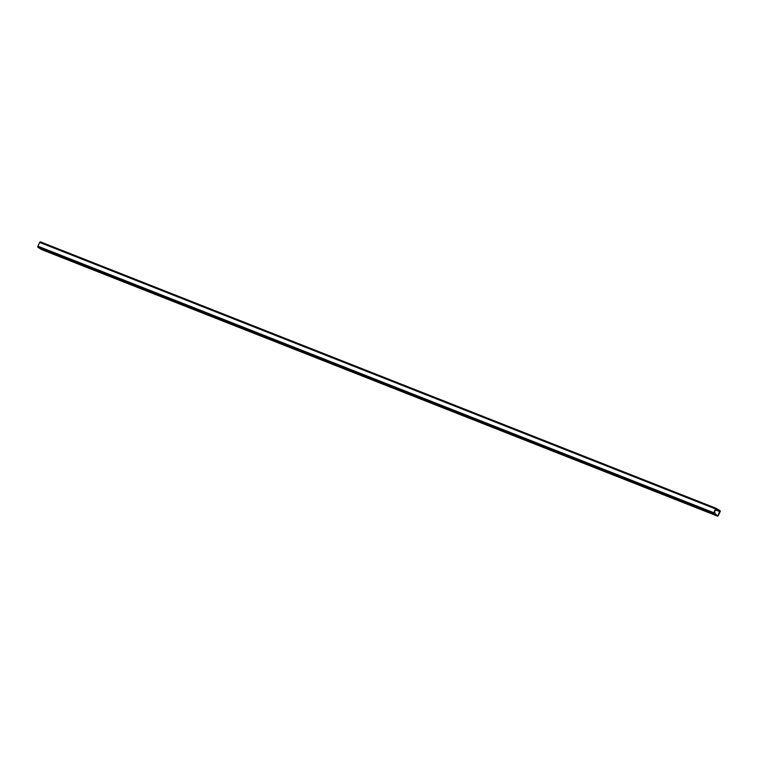 <?xml version="1.0" encoding="UTF-8"?>
<svg xmlns="http://www.w3.org/2000/svg" width="758" height="758" viewBox="0 0 758 758"><rect width="100%" height="100%" fill="white"/><g stroke="black" fill="none" stroke-linecap="round" stroke-linejoin="round"><path stroke-width="1.14" d="M718.015 515.374L719.778 511.233L716.13 508.931L714.083 512.891L716.537 514.796M714.652 513.204L714.074 513.138L714.567 512.37L714.159 513.09L714.822 512.417L714.652 513.204M713.78 512.702A0.9 0.531 111.5 0 0 713.856 513.801L717.475 516.094A0.9 0.531 111.5 0 0 718.319 515.573L720.1 511.792A0.9 0.531 111.5 0 0 720.034 510.693L716.405 508.4A0.9 0.531 111.5 0 0 715.571 508.931L713.78 512.702L37.9 246.208A0.9 0.531 111.5 0 0 37.966 247.307L41.595 249.6A0.9 0.531 111.5 0 0 41.709 249.638M716.291 508.362L40.525 241.906A0.9 0.531 111.5 0 0 39.681 242.427L37.9 246.208M688.965 504.421L685.744 503.009L688.965 504.421M660.805 493.316L657.584 491.904L660.805 493.316M632.646 482.211L629.415 480.799L632.646 482.211M604.486 471.106L601.255 469.695L604.486 471.106M576.317 460.002L573.095 458.59L576.317 460.002M548.157 448.897L544.936 447.485L548.157 448.897M519.997 437.792L516.776 436.39L519.997 437.792M491.838 426.688L488.607 425.285L491.838 426.688M463.678 415.592L460.447 414.181L463.678 415.592M435.509 404.488L432.287 403.076L435.509 404.488M407.349 393.383L404.128 391.971L407.349 393.383M379.19 382.278L375.959 380.867L379.19 382.278M351.03 371.174L347.799 369.762L351.03 371.174M322.861 360.069L319.639 358.657L322.861 360.069M294.701 348.964L291.479 347.552L294.701 348.964M266.541 337.86L263.32 336.448L266.541 337.86M238.382 326.755L235.151 325.343L238.382 326.755M210.222 315.65L206.991 314.238L210.222 315.65M182.053 304.545L178.831 303.143L182.053 304.545M153.893 293.441L150.671 292.038L153.893 293.441M125.733 282.336L122.502 280.934L125.733 282.336M97.574 271.241L94.343 269.829L97.574 271.241M69.404 260.136L66.183 258.724L69.404 260.136M714.093 513.138L714.339 512.579M714.718 513.052L714.936 512.55M719.797 511.603L715.495 509.907M713.856 513.801L37.966 247.307M717.475 516.094L41.595 249.6M715.571 508.931L39.681 242.427M719.778 511.233L715.637 509.603M717.532 516.122L41.652 249.619M716.348 508.381L40.468 241.878"/></g></svg>
